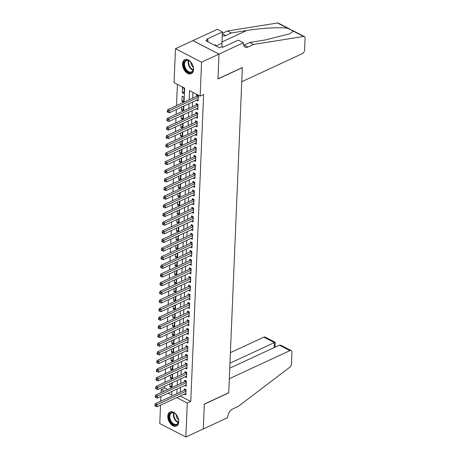 <?xml version="1.0" encoding="UTF-8"?>
<svg xmlns="http://www.w3.org/2000/svg" width="460" height="460" viewBox="0 0 460 460"><rect width="100%" height="100%" fill="white"/><g stroke="black" fill="none" stroke-linecap="round" stroke-linejoin="round"><path stroke-width="0.69" d="M193.551 69.535A7.739 4.899 65.1 0 1 191.302 73.715A7.739 4.899 65.1 0 1 185.432 71.57A7.739 4.899 65.1 0 1 182.551 63.854A7.739 4.899 65.1 0 1 184.793 59.673A7.739 4.899 65.1 0 1 190.664 61.818A7.739 4.899 65.1 0 1 193.551 69.535M178.779 421.866A7.739 4.899 65.1 0 1 176.536 426.052A7.739 4.899 65.1 0 1 170.666 423.901A7.739 4.899 65.1 0 1 167.785 416.191A7.739 4.899 65.1 0 1 170.027 412.01A7.739 4.899 65.1 0 1 175.898 414.155A7.739 4.899 65.1 0 1 178.779 421.866M243.386 42.757L218.994 54.067L217.954 78.838L242.351 67.534L241.759 81.713L302.398 53.607A2.978 1.788 117.3 0 0 304.6 50.042L305.095 38.243A2.978 1.788 117.3 0 0 304.37 36.564A2.978 1.788 117.3 0 0 303.611 36.461L253.569 44.442L247.992 47.023A6.946 4.169 -62.7 0 1 245.065 47.144A6.946 4.169 -62.7 0 1 243.369 43.234L243.386 42.757L238.274 40.123L222.663 47.357L221.536 46.776L219.443 47.742L205.838 40.721L207.926 39.755L206.799 39.175L222.416 31.935L217.304 29.296L192.901 40.647L218.989 54.107L217.948 78.965L242.345 67.66L228.718 392.759L204.32 404.064L203.28 428.927L185.851 437L159.769 423.539L160.54 405.151M160.701 401.229L160.902 396.503M161.063 392.581L161.19 389.603L164.174 391.144M164.749 386.239L164.674 387.987L161.19 389.603M177.399 84.387L176.508 105.639M176.347 109.56L176.145 114.287M175.984 118.209L175.783 122.929M175.622 126.851L175.421 131.577M175.26 135.499L175.059 140.225M174.898 144.147L174.696 148.867M174.535 152.795L174.334 157.515M174.173 161.437L173.972 166.163M173.805 170.085L173.61 174.811M173.443 178.733L173.248 183.454M173.081 187.375L172.885 192.102M172.718 196.023L172.523 200.75M172.356 204.671L172.161 209.392M171.994 213.314L171.798 218.04M171.632 221.961L171.436 226.688M171.269 230.609L171.074 235.33M170.907 239.257L170.712 243.978M170.545 247.9L170.349 252.626M170.183 256.548L169.987 261.274M169.82 265.196L169.625 269.916M169.458 273.838L169.263 278.564M169.096 282.486L168.9 287.212M168.734 291.134L168.538 295.855M168.371 299.776L168.176 304.503M168.009 308.424L167.814 313.151M167.647 317.072L167.452 321.793M167.285 325.72L167.089 330.441M166.922 334.362L166.727 339.089M166.56 343.01L166.365 347.737M166.198 351.659L166.002 356.379M165.836 360.301L165.64 365.027M165.473 368.949L165.278 373.675M165.111 377.597L164.91 382.317M184.04 102.149L184.632 88.119L174.052 82.662L175.478 48.725L201.566 62.186L200.14 96.123L189.566 90.666L189.186 99.762M192.901 40.647L175.478 48.725M196.621 100.165L198.133 100.947L198.352 95.76L196.587 94.852L196.523 96.364M196.259 108.813L197.771 109.595L197.99 104.403L196.224 103.494L196.161 105.006M195.897 117.455L197.409 118.237L197.627 113.051L195.862 112.142L195.799 113.654M195.534 126.103L197.047 126.885L197.265 121.699L195.5 120.79L195.437 122.302M195.172 134.751L196.684 135.533L196.903 130.347L195.138 129.432L195.074 130.951M194.81 143.399L196.322 144.175L196.541 138.989L194.775 138.08L194.712 139.593M194.448 152.041L195.96 152.823L196.178 147.637L194.413 146.728L194.35 148.241M194.085 160.689L195.598 161.471L195.816 156.285L194.051 155.371L193.988 156.889M193.723 169.337L195.236 170.119L195.454 164.927L193.689 164.019L193.625 165.531M193.355 177.98L194.873 178.762L195.092 173.575L193.327 172.667L193.263 174.179M192.993 186.628L194.511 187.41L194.73 182.223L192.964 181.315L192.901 182.827M192.631 195.276L194.149 196.058L194.367 190.865L192.602 189.957L192.539 191.469M192.268 203.918L193.786 204.7L194.005 199.513L192.24 198.605L192.177 200.117M191.906 212.566L193.424 213.348L193.643 208.161L191.877 207.253L191.814 208.765M191.544 221.214L193.062 221.996L193.28 216.809L191.515 215.895L191.452 217.413M191.182 229.862L192.7 230.638L192.918 225.452L191.153 224.543L191.09 226.055M190.82 238.504L192.337 239.286L192.556 234.1L190.791 233.191L190.727 234.703M190.457 247.152L191.975 247.934L192.194 242.748L190.428 241.833L190.365 243.351M190.095 255.8L191.613 256.582L191.831 251.39L190.066 250.481L190.003 251.994M189.733 264.442L191.251 265.224L191.469 260.038L189.704 259.13L189.641 260.642M189.37 273.09L190.888 273.873L191.107 268.686L189.342 267.777L189.278 269.29M189.008 281.738L190.526 282.52L190.739 277.328L188.98 276.42L188.916 277.932M188.646 290.381L190.164 291.163L190.377 285.976L188.617 285.068L188.554 286.58M188.284 299.029L189.802 299.811L190.014 294.624L188.255 293.716L188.192 295.228M187.921 307.677L189.439 308.459L189.652 303.272L187.893 302.358L187.829 303.87M187.559 316.319L189.077 317.101L189.29 311.914L187.53 311.006L187.467 312.518M187.197 324.967L188.715 325.749L188.928 320.562L187.168 319.654L187.105 321.166M186.835 333.615L188.353 334.397L188.565 329.21L186.806 328.296L186.743 329.814M186.472 342.263L187.99 343.045L188.203 337.853L186.444 336.944L186.38 338.456M186.11 350.905L187.623 351.687L187.841 346.501L186.081 345.592L186.018 347.104M185.748 359.553L187.26 360.335L187.479 355.149L185.719 354.24L185.656 355.752M185.386 368.201L186.898 368.983L187.117 363.791L185.357 362.882L185.294 364.395M185.023 376.843L186.536 377.625L186.754 372.439L184.995 371.53L184.931 373.043M184.661 385.491L186.173 386.273L186.392 381.087L184.632 380.178L184.569 381.691M171.787 385.882L169.947 386.733L170.073 383.772M172.149 377.234L170.315 378.085L170.436 375.13M172.511 368.592L170.677 369.443L170.798 366.482M172.874 359.944L171.039 360.795L171.16 357.834M173.236 351.296L171.402 352.147L171.522 349.186M173.598 342.654L171.764 343.505L171.885 340.544M173.96 334.006L172.126 334.857L172.247 331.896M174.323 325.358L172.488 326.209L172.609 323.248M174.685 316.716L172.851 317.567L172.971 314.605M175.047 308.068L173.213 308.919L173.334 305.957M175.409 299.42L173.575 300.271L173.696 297.309M175.772 290.772L173.938 291.623L174.058 288.667M176.134 282.13L174.3 282.98L174.42 280.019M176.496 273.481L174.662 274.332L174.783 271.371M176.858 264.833L175.024 265.684L175.145 262.723M177.221 256.191L175.386 257.042L175.507 254.081M177.583 247.543L175.749 248.394L175.869 245.433M177.945 238.895L176.111 239.746L176.232 236.785M178.308 230.253L176.473 231.104L176.594 228.143M178.67 221.605L176.835 222.456L176.962 219.495M179.032 212.957L177.198 213.808L177.324 210.847M179.394 204.309L177.56 205.16L177.686 202.204M179.756 195.667L177.922 196.518L178.049 193.556M180.119 187.019L178.284 187.87L178.411 184.908M180.481 178.371L178.647 179.222L178.773 176.261M180.843 169.728L179.009 170.579L179.136 167.618M181.205 161.08L179.371 161.931L179.498 158.97M181.573 152.433L179.733 153.283L179.86 150.322M181.936 143.79L180.096 144.641L180.222 141.68M182.298 135.142L180.458 135.993L180.584 133.032M182.66 126.494L180.82 127.345L180.947 124.384M183.022 117.846L181.183 118.697L181.309 115.742M183.385 109.204L181.545 110.055L181.671 107.094M183.747 100.556L181.907 101.407L182.125 96.221L183.891 97.129L183.672 102.315L181.907 101.407M164.674 387.987L167.658 389.528M171.586 391.552L171.908 391.719M169.947 386.733L171.712 387.642L171.908 382.921M170.315 378.085L172.074 379L172.27 374.279M170.677 369.443L172.437 370.352L172.632 365.631M171.039 360.795L172.799 361.704L173 356.983M171.402 352.147L173.161 353.061L173.362 348.335M171.764 343.505L173.523 344.413L173.725 339.693M172.126 334.857L173.886 335.766L174.087 331.045M172.488 326.209L174.248 327.117L174.449 322.397M172.851 317.567L174.61 318.475L174.811 313.754M173.213 308.919L174.972 309.827L175.174 305.106M173.575 300.271L175.335 301.179L175.536 296.459M173.938 291.623L175.697 292.537L175.898 287.816M174.3 282.98L176.059 283.889L176.261 279.168M174.662 274.332L176.421 275.241L176.623 270.52M175.024 265.684L176.784 266.599L176.985 261.872M175.386 257.042L177.146 257.951L177.347 253.23M175.749 248.394L177.508 249.303L177.709 244.582M176.111 239.746L177.87 240.655L178.072 235.934M176.473 231.104L178.233 232.012L178.434 227.292M176.835 222.456L178.595 223.364L178.796 218.644M177.198 213.808L178.963 214.716L179.158 209.996M177.56 205.16L179.325 206.074L179.521 201.353M177.922 196.518L179.688 197.426L179.883 192.705M178.284 187.87L180.05 188.778L180.245 184.058M178.647 179.222L180.412 180.136L180.607 175.409M179.009 170.579L180.774 171.488L180.97 166.767M179.371 161.931L181.136 162.84L181.332 158.119M179.733 153.283L181.499 154.192L181.694 149.471M180.096 144.641L181.861 145.55L182.056 140.829M180.458 135.993L182.223 136.902L182.419 132.181M180.82 127.345L182.585 128.254L182.781 123.533M181.183 118.697L182.948 119.611L183.143 114.891M181.545 110.055L183.31 110.963L183.505 106.243M184.034 93.673L184.253 88.481L182.488 87.573L182.269 92.759L184.034 93.673M180.239 396.02L190.762 401.448L203.625 94.507L200.14 96.123M192.912 92.391L192.671 98.152M192.504 102.074L192.309 106.795M192.142 110.716L191.946 115.443M191.78 119.364L191.584 124.091M191.417 128.012L191.222 132.733M191.055 136.654L190.86 141.381M190.693 145.302L190.498 150.029M190.331 153.951L190.135 158.671M189.968 162.598L189.773 167.319M189.606 171.241L189.411 175.967M189.244 179.889L189.043 184.615M188.882 188.537L188.68 193.257M188.519 197.179L188.318 201.905M188.157 205.827L187.956 210.553M187.795 214.475L187.594 219.196M187.433 223.117L187.231 227.844M187.07 231.765L186.869 236.492M186.708 240.413L186.507 245.134M186.346 249.061L186.145 253.782M185.984 257.703L185.782 262.43M185.621 266.351L185.42 271.078M185.259 274.999L185.058 279.72M184.897 283.642L184.696 288.368M184.535 292.29L184.333 297.016M184.172 300.938L183.971 305.659M183.81 309.58L183.609 314.306M183.448 318.228L183.247 322.954M183.086 326.876L182.884 331.597M182.718 335.518L182.522 340.245M182.355 344.166L182.16 348.893M181.993 352.814L181.798 357.535M181.631 361.462L181.435 366.183M181.269 370.104L181.073 374.831M180.906 378.752L180.711 383.479M180.544 387.4L180.349 392.121M184.299 394.139L185.811 394.921L186.03 389.729L184.27 388.821L184.207 390.333M218.989 54.107L201.566 62.186M190.762 401.448L187.277 403.063L185.851 437M176.755 397.635L187.277 403.063M189.02 103.69L188.824 108.41M188.657 112.332L188.462 117.058M188.295 120.98L188.1 125.706M187.933 129.628L187.732 134.349M187.571 138.27L187.369 142.997M187.208 146.918L187.007 151.645M186.846 155.566L186.645 160.287M186.484 164.208L186.283 168.935M186.122 172.856L185.92 177.583M185.759 181.505L185.558 186.225M185.397 190.152L185.196 194.873M185.035 198.795L184.834 203.521M184.673 207.443L184.471 212.169M184.31 216.091L184.109 220.811M183.948 224.733L183.747 229.459M183.586 233.381L183.385 238.107M183.224 242.029L183.022 246.75M182.861 250.671L182.66 255.398M182.499 259.319L182.298 264.046M182.137 267.967L181.936 272.688M181.775 276.615L181.573 281.336M181.412 285.257L181.211 289.984M181.044 293.905L180.849 298.626M180.682 302.553L180.487 307.274M180.32 311.196L180.124 315.922M179.958 319.844L179.762 324.57M179.595 328.492L179.4 333.212M179.233 337.134L179.038 341.86M178.871 345.782L178.675 350.508M178.509 354.43L178.313 359.151M178.146 363.072L177.951 367.799M177.784 371.72L177.589 376.447M177.422 380.368L177.227 385.089M177.06 389.016L176.864 393.737M168.095 393.168L171.764 395.059L171.919 391.397M172.086 387.475L172.281 382.749M172.448 378.827L172.644 374.106M172.81 370.179L173.006 365.459M173.173 361.537L173.368 356.81M173.535 352.889L173.73 348.168M173.897 344.241L174.093 339.52M174.259 335.599L174.455 330.872M174.622 326.951L174.817 322.224M174.984 318.303L175.179 313.582M175.346 309.66L175.542 304.934M175.708 301.012L175.904 296.286M176.071 292.364L176.266 287.644M176.433 283.722L176.629 278.996M176.795 275.074L176.991 270.348M177.157 266.426L177.353 261.705M177.52 257.778L177.715 253.058M177.882 249.136L178.077 244.409M178.244 240.488L178.44 235.761M178.606 231.84L178.802 227.119M178.969 223.198L179.164 218.471M179.331 214.55L179.526 209.823M179.693 205.902L179.889 201.181M180.055 197.259L180.257 192.533M180.418 188.611L180.619 183.885M180.78 179.964L180.981 175.243M181.142 171.315L181.343 166.595M181.505 162.673L181.706 157.947M181.867 154.025L182.068 149.299M182.229 145.377L182.43 140.656M182.591 136.735L182.792 132.008M182.953 128.087L183.155 123.36M183.316 119.439L183.517 114.718M183.678 110.797L183.879 106.07M184.109 91.908L182.269 92.759M185.989 390.712L184.765 390.08L155.348 403.707L157.107 404.616L185.966 391.247M155.647 405.415L154.939 405.053L154.905 405.916L155.612 406.278L155.647 405.415L157.107 404.616L157.021 406.778L185.874 393.409M184.765 390.08A0.995 0.598 117.3 0 0 185.023 389.896L185.489 389.453M155.348 403.707L154.939 405.053M155.612 406.278L157.021 406.778M178.083 417.979A6.699 4.238 65.1 0 1 178.606 420.819A6.699 4.238 65.1 0 1 174.995 425.069A6.699 4.238 65.1 0 1 169.596 419.56A6.699 4.238 65.1 0 1 170.229 413.252A6.699 4.238 65.1 0 1 175.358 413.81A6.699 4.238 65.1 0 1 178.083 417.979M175.478 413.919A6.198 3.921 -114.9 0 0 171.58 412.982A6.198 3.921 -114.9 0 0 170.257 419.342A6.198 3.921 -114.9 0 0 176.795 424.235A6.198 3.921 -114.9 0 0 178.601 420.659M176.14 414.598A4.416 2.794 -114.9 0 0 176.479 416.772A4.416 2.794 -114.9 0 0 178.514 419.716M170.556 411.821A7.688 4.865 -114.9 0 0 168.969 419.681A7.688 4.865 -114.9 0 0 177.019 425.77M192.849 65.642A6.699 4.238 65.1 0 1 193.373 68.482A6.699 4.238 65.1 0 1 189.761 72.737A6.699 4.238 65.1 0 1 184.362 67.229A6.699 4.238 65.1 0 1 184.995 60.915A6.699 4.238 65.1 0 1 190.124 61.479A6.699 4.238 65.1 0 1 192.849 65.642M190.244 61.582A6.198 3.921 -114.9 0 0 186.346 60.651A6.198 3.921 -114.9 0 0 185.023 67.005A6.198 3.921 -114.9 0 0 191.561 71.898A6.198 3.921 -114.9 0 0 193.367 68.321M190.906 62.261A4.416 2.794 -114.9 0 0 191.245 64.44A4.416 2.794 -114.9 0 0 193.28 67.379M185.322 59.484A7.688 4.865 -114.9 0 0 183.736 67.344A7.688 4.865 -114.9 0 0 191.785 73.433M216.338 46.144L215.349 44.89L214.291 45.086M214.59 45.241L215.349 44.89M279.41 345.167L281.106 345.345L291.209 350.554A2.978 1.788 117.3 0 1 291.933 352.233L291.439 364.032A2.978 1.788 117.3 0 1 289.742 367.287L238.406 406.289L232.829 408.871A6.946 4.169 117.3 0 0 227.694 417.185L227.677 417.663L203.28 428.967L204.315 404.196L228.712 392.892L229.31 378.712L289.95 350.606L279.41 345.167L229.747 368.184M229.96 363.181L274.407 342.585L263.867 337.145A2.978 1.788 -62.7 0 1 265.121 337.094L275.218 342.303L275.028 347.197M230.402 352.653L263.867 337.145M291.209 350.554A2.978 1.788 117.3 0 0 289.95 350.606M274.275 343.12C275.483 342.274 275.523 342.096 274.407 342.585L274.195 347.582M253.569 44.442L249.711 42.452L265.052 40.003L289.84 33.764L293.296 31.136L287.839 28.324C280.594 27.048 261.165 28.089 246.686 30.527L231.345 32.971L225.768 35.558A6.946 4.169 -62.7 0 1 222.835 35.679A6.946 4.169 -62.7 0 1 222.272 35.282M231.345 32.971L227.481 30.981L222.352 33.356M243.599 45.247A6.946 4.169 -62.7 0 0 244.133 45.034L249.711 42.452M287.839 28.324L277.524 23L227.481 30.981M218.994 54.067L192.907 40.606M222.375 47.213A11.161 7.061 65.1 0 1 221.939 43.217L222.416 31.935M277.524 23A2.978 1.788 -62.7 0 1 278.283 23.103L290.231 29.273M207.845 41.757L207.926 39.755M186.352 382.065L185.127 381.432L155.71 395.065L157.469 395.974L186.329 382.599M156.009 396.767L155.308 396.405L155.267 397.267L155.974 397.63L156.009 396.767L157.469 395.974L157.383 398.136L186.237 384.761M185.127 381.432A0.995 0.598 117.3 0 0 185.386 381.248L185.851 380.805M155.71 395.065L155.308 396.405M155.974 397.63L157.383 398.136M186.714 373.416L185.489 372.784L156.072 386.417L157.832 387.326L186.691 373.951M156.371 388.119L155.67 387.757L155.63 388.625L156.337 388.987L156.371 388.119L157.832 387.326L157.745 389.488L186.599 376.113M185.489 372.784A0.995 0.598 117.3 0 0 185.748 372.6L186.219 372.163M156.072 386.417L155.67 387.757M156.337 388.987L157.745 389.488M187.076 364.774L185.851 364.136L156.434 377.769L158.194 378.678L187.053 365.309M156.733 379.477L156.032 379.109L155.992 379.977L156.699 380.339L156.733 379.477L158.194 378.678L158.108 380.84L186.961 367.465M185.851 364.136A0.995 0.598 117.3 0 0 186.11 363.958L186.582 363.515M156.434 377.769L156.032 379.109M156.699 380.339L158.108 380.84M187.439 356.126L186.214 355.494L156.797 369.121L158.556 370.035L187.415 356.661M157.096 370.829L156.394 370.467L156.354 371.329L157.061 371.691L157.096 370.829L158.556 370.035L158.47 372.197L187.323 358.823M186.214 355.494A0.995 0.598 117.3 0 0 186.472 355.31L186.944 354.867M156.797 369.121L156.394 370.467M157.061 371.691L158.47 372.197M187.801 347.478L186.576 346.846L157.159 360.479L158.918 361.387L187.778 348.013M157.458 362.181L156.756 361.819L156.716 362.681L157.423 363.049L157.458 362.181L158.918 361.387L158.832 363.549L187.691 350.175M186.576 346.846A0.995 0.598 117.3 0 0 186.835 346.662L187.306 346.225M157.159 360.479L156.756 361.819M157.423 363.049L158.832 363.549M188.163 338.83L186.938 338.198L157.521 351.831L159.286 352.74L188.14 339.365M157.82 353.539L157.119 353.171L157.078 354.039L157.786 354.401L157.82 353.539L159.286 352.74L159.195 354.901L188.054 341.527M186.938 338.198A0.995 0.598 117.3 0 0 187.197 338.014L187.668 337.577M157.521 351.831L157.119 353.171M157.786 354.401L159.195 354.901M188.525 330.188L187.3 329.555L157.883 343.183L159.649 344.097L188.502 330.723M158.183 344.891L157.481 344.528L157.441 345.391L158.148 345.753L158.183 344.891L159.649 344.097L159.557 346.253L188.416 332.885M187.3 329.555A0.995 0.598 117.3 0 0 187.559 329.372L188.031 328.929M157.883 343.183L157.481 344.528M158.148 345.753L159.557 346.253M188.887 321.54L187.663 320.907L158.246 334.541L160.011 335.449L188.864 322.075M158.545 336.243L157.843 335.88L157.803 336.743L158.51 337.111L158.545 336.243L160.011 335.449L159.919 337.611L188.778 324.237M187.663 320.907A0.995 0.598 117.3 0 0 187.921 320.723L188.393 320.286M158.246 334.541L157.843 335.88M158.51 337.111L159.919 337.611M189.25 312.892L188.025 312.259L158.608 325.893L160.373 326.801L189.227 313.427M158.907 327.6L158.205 327.233L158.165 328.101L158.873 328.463L158.907 327.6L160.373 326.801L160.281 328.963L189.14 315.589M188.025 312.259A0.995 0.598 117.3 0 0 188.289 312.075L188.755 311.638M158.608 325.893L158.205 327.233M158.873 328.463L160.281 328.963M189.612 304.25L188.387 303.617L158.97 317.245L160.736 318.153L189.589 304.784M159.269 318.952L158.568 318.59L158.527 319.453L159.235 319.815L159.269 318.952L160.736 318.153L160.643 320.315L189.503 306.947M188.387 303.617A0.995 0.598 117.3 0 0 188.652 303.433L189.117 302.99M158.97 317.245L158.568 318.59M159.235 319.815L160.643 320.315M189.974 295.602L188.749 294.969L159.333 308.603L161.098 309.511L189.951 296.136M159.631 310.304L158.93 309.942L158.89 310.805L159.597 311.167L159.631 310.304L161.098 309.511L161.006 311.673L189.865 298.298M188.749 294.969A0.995 0.598 117.3 0 0 189.014 294.785L189.48 294.342M159.333 308.603L158.93 309.942M159.597 311.167L161.006 311.673M190.336 286.954L189.112 286.321L159.695 299.954L161.46 300.863L190.314 287.488M159.994 301.656L159.292 301.294L159.252 302.162L159.959 302.525L159.994 301.656L161.46 300.863L161.368 303.025L190.227 289.65M189.112 286.321A0.995 0.598 117.3 0 0 189.376 286.137L189.842 285.7M159.695 299.954L159.292 301.294M159.959 302.525L161.368 303.025M190.699 278.311L189.474 277.673L160.057 291.306L161.822 292.215L190.676 278.846M160.356 293.014L159.655 292.646L159.614 293.514L160.321 293.877L160.356 293.014L161.822 292.215L161.73 294.377L190.589 281.002M189.474 277.673A0.995 0.598 117.3 0 0 189.738 277.495L190.204 277.052M160.057 291.306L159.655 292.646M160.321 293.877L161.73 294.377M191.061 269.663L189.836 269.031L160.419 282.664L162.184 283.573L191.038 270.198M160.718 284.366L160.017 284.004L159.982 284.866L160.684 285.229L160.718 284.366L162.184 283.573L162.092 285.735L190.952 272.36M189.836 269.031A0.995 0.598 117.3 0 0 190.101 268.847L190.566 268.404M160.419 282.664L160.017 284.004M160.684 285.229L162.092 285.735M191.423 261.015L190.198 260.383L160.781 274.016L162.547 274.925L191.406 261.55M161.08 275.718L160.379 275.356L160.344 276.218L161.046 276.586L161.08 275.718L162.547 274.925L162.455 277.087L191.314 263.712M190.198 260.383A0.995 0.598 117.3 0 0 190.463 260.199L190.929 259.762M160.781 274.016L160.379 275.356M161.046 276.586L162.455 277.087M191.785 252.373L190.561 251.735L161.144 265.368L162.909 266.277L191.768 252.902M161.443 267.076L160.741 266.708L160.707 267.576L161.408 267.938L161.443 267.076L162.909 266.277L162.817 268.439L191.676 255.064M190.561 251.735A0.995 0.598 117.3 0 0 190.825 251.557L191.291 251.114M161.144 265.368L160.741 266.708M161.408 267.938L162.817 268.439M192.148 243.725L190.923 243.093L161.506 256.72L163.271 257.635L192.13 244.26M161.805 258.428L161.103 258.066L161.069 258.928L161.77 259.29L161.805 258.428L163.271 257.635L163.179 259.796L192.038 246.422M190.923 243.093A0.995 0.598 117.3 0 0 191.187 242.909L191.653 242.466M161.506 256.72L161.103 258.066M161.77 259.29L163.179 259.796M192.51 235.077L191.285 234.445L161.868 248.078L163.633 248.986L192.493 235.612M162.173 249.78L161.466 249.418L161.431 250.28L162.133 250.648L162.173 249.78L163.633 248.986L163.541 251.148L192.401 237.774M191.285 234.445A0.995 0.598 117.3 0 0 191.55 234.261L192.015 233.824M161.868 248.078L161.466 249.418M162.133 250.648L163.541 251.148M192.872 226.429L191.647 225.797L162.23 239.43L163.996 240.338L192.855 226.964M162.535 241.138L161.828 240.77L161.793 241.638L162.495 242L162.535 241.138L163.996 240.338L163.904 242.5L192.763 229.126M191.647 225.797A0.995 0.598 117.3 0 0 191.912 225.613L192.378 225.176M162.23 239.43L161.828 240.77M162.495 242L163.904 242.5M193.24 217.787L192.01 217.154L162.593 230.782L164.358 231.69L193.217 218.322M162.898 232.49L162.19 232.127L162.156 232.99L162.857 233.352L162.898 232.49L164.358 231.69L164.266 233.852L193.125 220.484M192.01 217.154A0.995 0.598 117.3 0 0 192.274 216.97L192.74 216.528M162.593 230.782L162.19 232.127M162.857 233.352L164.266 233.852M193.602 209.139L192.372 208.506L162.955 222.14L164.72 223.048L193.579 209.674M163.26 223.842L162.552 223.48L162.518 224.342L163.219 224.71L163.26 223.842L164.72 223.048L164.628 225.21L193.487 211.836M192.372 208.506A0.995 0.598 117.3 0 0 192.636 208.322L193.102 207.88M162.955 222.14L162.552 223.48M163.219 224.71L164.628 225.21M193.965 200.491L192.734 199.858L163.317 213.492L165.083 214.4L193.942 201.026M163.622 215.194L162.915 214.831L162.88 215.7L163.582 216.062L163.622 215.194L165.083 214.4L164.99 216.562L193.85 203.188M192.734 199.858A0.995 0.598 117.3 0 0 192.999 199.674L193.464 199.237M163.317 213.492L162.915 214.831M163.582 216.062L164.99 216.562M194.327 191.849L193.096 191.21L163.679 204.844L165.445 205.752L194.304 192.383M163.984 206.552L163.277 206.183L163.242 207.052L163.944 207.414L163.984 206.552L165.445 205.752L165.353 207.914L194.212 194.545M193.096 191.21A0.995 0.598 117.3 0 0 193.361 191.032L193.827 190.589M163.679 204.844L163.277 206.183M163.944 207.414L165.353 207.914M194.689 183.201L193.459 182.568L164.042 196.202L165.807 197.11L194.666 183.736M164.346 197.903L163.639 197.541L163.605 198.404L164.306 198.766L164.346 197.903L165.807 197.11L165.715 199.272L194.574 185.897M193.459 182.568A0.995 0.598 117.3 0 0 193.723 182.384L194.189 181.941M164.042 196.202L163.639 197.541M164.306 198.766L165.715 199.272M195.052 174.553L193.821 173.92L164.404 187.553L166.169 188.462L195.028 175.087M164.709 189.255L164.001 188.893L163.967 189.756L164.668 190.124L164.709 189.255L166.169 188.462L166.077 190.624L194.936 177.249M193.821 173.92A0.995 0.598 117.3 0 0 194.085 173.736L194.551 173.299M164.404 187.553L164.001 188.893M164.668 190.124L166.077 190.624M195.414 165.91L194.183 165.272L164.766 178.905L166.531 179.814L195.391 166.439M165.071 180.613L164.364 180.245L164.329 181.113L165.031 181.476L165.071 180.613L166.531 179.814L166.439 181.976L195.299 168.602M194.183 165.272A0.995 0.598 117.3 0 0 194.448 165.094L194.913 164.651M164.766 178.905L164.364 180.245M165.031 181.476L166.439 181.976M195.776 157.262L194.545 156.63L165.129 170.257L166.894 171.172L195.753 157.797M165.433 171.965L164.726 171.603L164.691 172.465L165.393 172.828L165.433 171.965L166.894 171.172L166.802 173.334L195.661 159.959M194.545 156.63A0.995 0.598 117.3 0 0 194.81 156.446L195.276 156.003M165.129 170.257L164.726 171.603M165.393 172.828L166.802 173.334M196.138 148.614L194.908 147.982L165.491 161.615L167.256 162.524L196.115 149.149M165.795 163.317L165.088 162.955L165.054 163.817L165.755 164.185L165.795 163.317L167.256 162.524L167.164 164.686L196.023 151.311M194.908 147.982A0.995 0.598 117.3 0 0 195.172 147.798L195.638 147.361M165.491 161.615L165.088 162.955M165.755 164.185L167.164 164.686M196.5 139.966L195.27 139.334L165.859 152.967L167.618 153.876L196.477 140.501M166.158 154.675L165.451 154.307L165.416 155.175L166.117 155.537L166.158 154.675L167.618 153.876L167.526 156.038L196.386 142.663M195.27 139.334A0.995 0.598 117.3 0 0 195.534 139.15L196 138.713M165.859 152.967L165.451 154.307M166.117 155.537L167.526 156.038M196.863 131.324L195.632 130.692L166.221 144.319L167.98 145.233L196.84 131.859M166.52 146.027L165.813 145.665L165.778 146.527L166.486 146.889L166.52 146.027L167.98 145.233L167.888 147.39L196.748 134.021M195.632 130.692A0.995 0.598 117.3 0 0 195.897 130.508L196.362 130.065M166.221 144.319L165.813 145.665M166.486 146.889L167.888 147.39M197.225 122.676L195.994 122.044L166.583 135.677L168.343 136.585L197.202 123.211M166.882 137.379L166.175 137.017L166.14 137.879L166.848 138.247L166.882 137.379L168.343 136.585L168.251 138.748L197.11 125.373M195.994 122.044A0.995 0.598 117.3 0 0 196.259 121.86L196.725 121.423M166.583 135.677L166.175 137.017M166.848 138.247L168.251 138.748M197.587 114.028L196.357 113.396L166.945 127.029L168.705 127.937L197.564 114.563M167.244 128.731L166.537 128.369L166.503 129.237L167.21 129.599L167.244 128.731L168.705 127.937L168.613 130.099L197.472 116.725M196.357 113.396A0.995 0.598 117.3 0 0 196.621 113.212L197.087 112.775M166.945 127.029L166.537 128.369M167.21 129.599L168.613 130.099M197.949 105.386L196.719 104.748L167.308 118.381L169.067 119.289L197.927 105.921M167.607 120.089L166.899 119.726L166.865 120.589L167.572 120.951L167.607 120.089L169.067 119.289L168.975 121.451L197.834 108.083M196.719 104.748A0.995 0.598 117.3 0 0 196.983 104.57L197.449 104.127M167.308 118.381L166.899 119.726M167.572 120.951L168.975 121.451M198.312 96.738L197.081 96.105L167.67 109.739L169.429 110.647L198.289 97.273M167.969 111.441L167.262 111.078L167.227 111.941L167.934 112.303L167.969 111.441L169.429 110.647L169.337 112.809L198.197 99.435M197.081 96.105A0.995 0.598 117.3 0 0 197.346 95.921L197.811 95.479M167.67 109.739L167.262 111.078M167.934 112.303L169.337 112.809M186.001 390.396L185.023 389.896M178.244 422.608A6.198 3.921 65.1 0 1 173.892 417.657A6.198 3.921 65.1 0 1 173.759 412.93M174.167 413.086A5.997 3.795 -114.9 0 0 174.363 417.473A5.997 3.795 -114.9 0 0 178.388 422.194M193.016 70.271A6.198 3.921 65.1 0 1 188.657 65.326A6.198 3.921 65.1 0 1 188.531 60.593M188.939 60.754A5.997 3.795 -114.9 0 0 189.129 65.142A5.997 3.795 -114.9 0 0 193.154 69.857M225.768 35.558L222.335 33.787M244.133 45.034L247.992 47.023M303.611 36.461L293.296 31.136M246.686 30.527L221.99 41.969M216.148 45.902L221.939 43.217M186.363 381.754L185.386 381.248M186.725 373.106L185.748 372.6M187.088 364.458L186.11 363.958M187.45 355.816L186.472 355.31M187.812 347.168L186.835 346.662M188.174 338.52L187.197 338.014M188.537 329.877L187.559 329.372M188.905 321.229L187.921 320.723M189.267 312.582L188.289 312.075M189.629 303.933L188.652 303.433M189.992 295.291L189.014 294.785M190.354 286.643L189.376 286.137M190.716 277.995L189.738 277.495M191.078 269.353L190.101 268.847M191.44 260.705L190.463 260.199M191.803 252.057L190.825 251.557M192.165 243.415L191.187 242.909M192.527 234.767L191.55 234.261M192.889 226.119L191.912 225.613M193.252 217.471L192.274 216.97M193.614 208.828L192.636 208.322M193.976 200.18L192.999 199.674M194.338 191.532L193.361 191.032M194.701 182.89L193.723 182.384M195.063 174.242L194.085 173.736M195.425 165.594L194.448 165.094M195.787 156.952L194.81 156.446M196.15 148.304L195.172 147.798M196.512 139.656L195.534 139.15M196.874 131.008L195.897 130.508M197.236 122.366L196.259 121.86M197.599 113.718L196.621 113.212M197.961 105.07L196.983 104.57M198.323 96.427L197.346 95.921M304.37 36.564L292.359 30.371"/></g></svg>
